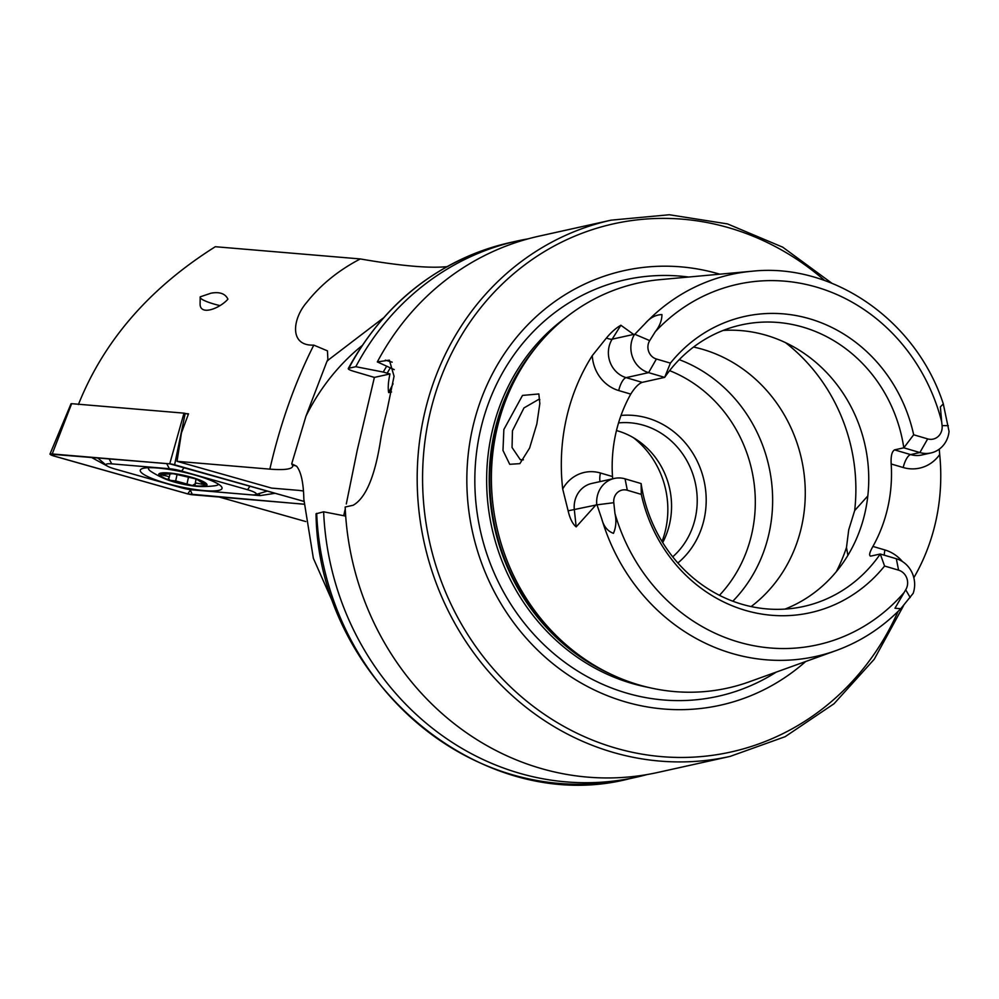 <?xml version="1.0" encoding="UTF-8"?>
<svg xmlns="http://www.w3.org/2000/svg" width="999" height="999" viewBox="0 0 999 999"><rect width="100%" height="100%" fill="white"/><g stroke="black" fill="none" stroke-linecap="round" stroke-linejoin="round"><path stroke-width="1.5" d="M502.984 450.462L503.858 429.508L522.502 395.417L538.848 393.956L539.835 403.559L536.838 423.963L529.62 448.014L519.855 463.648L509.715 464.298L502.984 450.462M539.835 399.775L538.836 399.325L523.976 407.917L512.45 430.756L512.05 447.502L520.317 459.715L523.414 459.802M227.922 299.176C225.299 293.619 219.655 291.621 210.989 293.194L200.212 296.84L200.087 304.158C200.287 316.046 219.768 308.429 227.922 299.176M625.062 478.833L627.31 490.247L641.296 494.368L641.121 483.566L625.062 478.833A25.012 22.977 77.5 0 0 614.323 478.446A25.012 22.977 77.5 0 0 597.277 496.241A25.012 22.977 77.5 0 0 596.74 504.045L576.173 526.885C572.589 523.913 569.917 518.556 568.131 510.814L562.699 489.011A199.288 183.117 77.5 0 1 566.271 419.031A199.288 183.117 77.5 0 1 592.27 355.644L606.43 338.012A12.363 3.559 -148 0 0 612.162 339.185L620.866 325.249C616.033 327.984 611.226 332.242 606.43 338.012M927.671 438.898L919.867 452.547L910.613 454.595A12.363 4.346 -73.6 0 0 903.221 467.532L891.183 463.986C890.746 456.193 891.87 451.486 894.555 449.875L903.808 447.814L913.673 434.777L927.671 438.898A12.775 11.738 77.5 0 0 941.857 430.007A12.775 11.738 77.5 0 0 942.094 425.611L941.682 421.803A184.64 169.655 77.5 0 0 819.667 288.074A184.64 169.655 77.5 0 0 655.244 331.768C659.652 326.223 661.887 320.479 661.962 314.573C655.581 314.797 649.962 317.794 645.117 323.551L634.24 334.865L620.866 325.249M592.27 355.644A37.363 34.328 -102.5 0 0 618.731 390.559A12.363 4.346 106.4 0 1 626.123 377.634L648.601 372.639L656.405 359.003L670.404 363.124L664.66 377.372A144.193 132.492 77.5 0 1 741.246 324.925A144.193 132.492 77.5 0 1 903.808 447.814L919.867 452.547A25.812 23.726 77.5 0 0 930.956 452.947A25.812 23.726 77.5 0 0 948.551 434.577A25.812 23.726 77.5 0 0 949.05 431.456L943.293 403.871L940.371 406.893L941.682 421.803M898.576 570.154A12.775 11.738 -102.5 0 1 907.317 585.801A12.775 11.738 -102.5 0 1 905.706 589.785L894.979 608.241L900.761 608.716L913.148 593.381A25.812 23.726 -102.5 0 0 914.01 590.359A25.812 23.726 -102.5 0 0 896.328 558.741L880.269 554.008L884.577 566.033L898.576 570.154L896.328 558.741M847.901 555.332L846.478 547.527L848.725 529.807L854.669 510.576L867.607 496.166M677.859 562.986A82.393 75.712 77.5 0 0 704.145 519.043A82.393 75.712 77.5 0 0 621.003 415.459M672.714 556.843A75.524 69.393 77.5 0 0 695.341 517.819A75.524 69.393 77.5 0 0 618.543 422.914M732.816 601.211A144.193 132.492 77.5 0 0 769.055 533.304A144.193 132.492 77.5 0 0 679.233 359.652M751.123 606.58A144.193 132.492 77.5 0 0 801.685 526.061A144.193 132.492 77.5 0 0 693.556 347.04M784.977 609.103A144.193 132.492 77.5 0 0 865.159 511.988A144.193 132.492 77.5 0 0 723.164 330.432M943.293 403.871C916.333 320.479 832.916 262.362 751.872 271.253L659.902 279.658A207.405 190.584 77.5 0 0 531.605 353.097A207.405 190.584 77.5 0 0 496.565 430.719A207.405 190.584 77.5 0 0 601.81 669.567A207.405 190.584 77.5 0 0 749.113 681.867L836.013 650.599C860.551 641.683 882.129 627.734 900.761 608.716M719.792 274.188A222.565 204.508 77.5 0 0 472.377 429.058A222.565 204.508 77.5 0 0 565.209 672.939A222.565 204.508 77.5 0 0 805.706 661.5M662.012 541.483A85.827 78.859 77.5 0 0 665.709 529.17A85.827 78.859 77.5 0 0 633.366 437.662M662.699 542.594A75.524 69.393 77.5 0 0 669.68 523.513A75.524 69.393 77.5 0 0 616.458 430.557M377.335 361.925A274.638 252.36 77.5 0 1 538.873 236.189L611.163 220.155A274.638 252.36 77.5 0 0 424.026 415.634A274.638 252.36 77.5 0 0 730.107 756.405L657.829 772.439A274.638 252.36 77.5 0 1 345.167 507.03L353.184 505.244C366.084 497.852 375.337 475.399 380.944 437.899A274.638 252.36 -102.5 0 1 383.554 424.612A274.638 252.36 -102.5 0 1 386.788 411.513L394.056 376.236L389.36 360.139L377.335 361.925L394.255 369.63M528.159 238.836A274.638 252.36 77.5 0 0 517.345 240.959A274.638 252.36 77.5 0 0 355.806 366.695L348.851 368.244C347.415 368.831 348.926 369.817 353.384 371.216L374.388 377.41L357.242 450.187L346.303 503.946M612.712 478.796L612.487 476.548A144.193 132.492 -102.5 0 1 615.759 433.603A144.193 132.492 -102.5 0 1 630.756 394.106C634.802 387.624 638.611 383.716 642.17 382.367L664.66 377.372L648.601 372.639A25.012 22.977 -102.5 0 1 634.24 334.865M891.183 463.986A144.193 132.492 -102.5 0 1 887.911 506.93A144.193 132.492 -102.5 0 1 872.914 546.428C869.33 552.797 868.693 556.006 871.016 556.056L880.269 554.008A144.193 132.492 77.5 0 1 803.683 606.455A144.193 132.492 77.5 0 1 641.121 483.566M913.835 577.722A197.565 181.543 77.5 0 0 935.851 521.053A197.565 181.543 77.5 0 0 939.697 454.52L939.26 449.163M627.31 490.247A11.963 10.989 77.5 0 0 613.798 502.697L614.959 513.498C616.57 520.566 616.071 527.185 613.461 533.341C607.604 531.193 603.708 526.423 601.785 519.005L596.74 504.045M326.885 361.551A236.763 217.545 -102.5 0 1 328.296 360.002L326.885 361.551L305.956 416.171L291.696 463.836L296.591 466.196C301.061 471.653 303.484 482.717 303.858 499.375L313.361 558.304L343.194 625.749M328.296 360.002L383.216 318.069M78.409 404.533C103.871 340.784 149.5 288.174 215.322 246.716L360.302 258.941C338.474 270.329 320.617 284.84 306.705 302.435C292.62 318.456 288.761 346.191 313.798 345.117L327.46 350.861L327.872 359.49L327.197 360.826M447.789 266.571C430.032 268.519 400.861 265.971 360.302 258.941M291.696 463.836L292.882 466.158M296.503 466.108L292.744 464.997C293.681 468.981 286.051 470.354 269.855 469.143L177.035 461.313L181.456 432.854L188.511 413.823L186.026 413.611M177.035 461.313L271.616 488.099L297.615 490.284A20.829 3.721 12.5 0 1 303.384 491.008M219.493 497.115L305.731 521.54M656.405 359.003A11.963 10.989 -102.5 0 1 649.725 340.609L655.244 331.768M913.673 434.777A151.723 139.41 77.5 0 0 809.802 318.831A151.723 139.41 77.5 0 0 670.404 363.124M641.296 494.368A151.723 139.41 77.5 0 0 745.179 610.314A151.723 139.41 77.5 0 0 884.577 566.033M870.241 556.068L871.016 556.056M345.017 509.89L343.718 515.734M316.683 513.349A274.638 252.36 77.5 0 0 629.333 778.758C480.631 817.319 318.032 679.283 316.046 513.798L323.639 511.8A274.638 252.36 77.5 0 0 636.288 777.21A274.638 252.36 77.5 0 0 647.002 774.575M323.639 511.8L345.691 516.108M348.851 368.244L348.251 368.556C385.189 301.698 439.235 259.678 510.389 242.507A274.638 252.36 77.5 0 0 348.851 368.244M386.7 366.183A250.974 230.607 77.5 0 0 383.254 372.065L355.806 366.695M391.558 391.97L388.673 392.607C387.812 387.974 388.249 381.755 389.972 373.951L383.254 372.065M389.972 373.951L374.388 377.41M200.125 297.39A22.652 4.046 -167.5 0 0 219.73 305.544M172.627 473.713L160.427 474.575A23.002 4.108 -167.5 0 0 169.967 480.332A23.002 4.108 -167.5 0 0 192.395 485.502L196.378 483.129L205.294 484.702A23.002 4.108 -167.5 0 0 196.353 479.183L195.042 478.721A23.002 4.108 -167.5 0 0 174.088 473.901L172.627 473.713A23.002 4.108 -167.5 0 0 164.435 473.289A23.002 4.108 -167.5 0 0 160.527 474.388L163.624 475.499C168.369 476.111 169.992 477.097 168.481 478.471L168.119 478.896M171.566 473.613L169.805 473.976M199.85 486.501A24.713 4.421 -167.5 0 0 196.703 478.908A24.713 4.421 -167.5 0 0 164.935 472.777A24.713 4.421 -167.5 0 0 164.56 478.671A24.713 4.421 -167.5 0 0 169.006 480.382A24.713 4.421 -167.5 0 0 199.85 486.501A96.129 96.129 0 0 0 214.485 485.814A36.051 6.444 -167.5 0 0 218.631 484.29M148.714 467.707A36.051 6.444 -167.5 0 0 148.464 468.206A36.051 6.444 -167.5 0 0 151.586 471.865A96.129 96.129 0 0 0 164.56 478.671M197.065 479.445L205.195 484.89A23.002 4.108 -167.5 0 1 192.395 485.502L175.662 480.944L169.967 480.332L168.481 478.471L169.106 477.747M195.042 478.721L174.088 473.901M197.452 479.795L196.353 479.183M195.055 484.977L195.979 479.033M204.495 490.609A41.883 7.48 -167.5 0 0 222.04 488.386A41.883 7.48 -167.5 0 0 200.824 476.823A41.883 7.48 -167.5 0 0 157.805 468.032A41.883 7.48 -167.5 0 0 140.26 470.254A41.883 7.48 -167.5 0 0 161.463 481.818A41.883 7.48 -167.5 0 0 204.495 490.609M181.681 471.066A13.736 2.448 -167.5 0 0 169.393 468.731L111.738 463.861A13.736 2.448 -167.5 0 0 106.506 465.497A13.736 2.448 -167.5 0 0 114.76 468.931L180.619 487.574A13.736 2.448 -167.5 0 0 192.907 489.922L250.549 494.78A13.736 2.448 -167.5 0 0 255.457 494.655A13.736 2.448 -167.5 0 0 247.54 489.722L181.681 471.066L184.191 467.495M303.946 501.361L169.743 463.811L49.95 454.145L53.447 455.894L187.675 493.906L304.096 504.245M169.743 463.811L183.991 413.149L71.641 403.671L52.248 453.896M188.324 414.26L185.215 413.386L174.625 464.735M183.991 413.149L185.215 413.386M303.946 501.411L174.55 464.772A5.22 0.937 -167.5 0 0 169.88 463.873L52.497 453.983A5.22 0.937 -167.5 0 0 50.637 454.021A5.22 0.937 -167.5 0 0 53.646 455.906L187.75 493.881A5.22 0.937 -167.5 0 0 192.42 494.767L304.096 504.183M275.212 493.269L260.115 495.616L201.074 490.609M190.135 489.597L192.42 494.767M107.755 466.321L91.109 457.23M255.457 494.655L267.407 491.058M614.323 478.446L591.833 483.429A25.012 22.977 77.5 0 0 574.8 501.223A25.012 22.977 77.5 0 0 574.338 509.84L576.173 526.885M568.131 510.814L595.966 505.044M942.094 425.611L948.301 425.674M719.442 595.317A135.602 124.6 77.5 0 0 751.935 533.116A135.602 124.6 77.5 0 0 669.605 370.641M854.669 510.576A175.087 160.876 77.5 0 0 785.526 342.657M531.605 353.097L529.37 356.119A204.258 187.687 77.5 0 0 494.867 432.567A204.258 187.687 77.5 0 0 598.501 667.769L601.81 669.567M537.549 345.479A203.971 187.425 77.5 0 0 494.293 432.817A203.971 187.425 77.5 0 0 610.414 673.95M566.183 317.32A203.971 187.425 77.5 0 0 491.72 433.391A203.971 187.425 77.5 0 0 648.264 687.374M688.648 277.035A213.361 196.054 77.5 0 0 480.144 431.605A213.361 196.054 77.5 0 0 557.017 656.268A213.361 196.054 77.5 0 0 776.285 672.09M824.687 280.519A270.529 248.576 77.5 0 0 429.308 416.383A270.529 248.576 77.5 0 0 589.797 738.998A270.529 248.576 77.5 0 0 898.076 611.413M601.785 519.005A195.617 179.745 77.5 0 0 836.013 650.599M361.863 345.779A226.586 208.192 77.5 0 0 305.956 416.171M313.798 345.117A384.503 227.934 94.8 0 0 269.855 469.143M751.872 271.253A195.617 179.745 77.5 0 0 645.117 323.551M614.959 513.498A184.64 169.655 77.5 0 0 741.033 642.757A184.64 169.655 77.5 0 0 903.758 592.907M390.334 367.844A246.84 226.81 77.5 0 0 387.162 373.214M393.082 383.816A238.599 219.243 77.5 0 0 388.673 392.607M836.325 571.653A175.087 160.876 77.5 0 0 846.478 547.527M385.352 360.152L392.182 362.162M884.265 555.182A12.363 4.346 106.4 0 1 884.939 549.974A38.174 35.077 -102.5 0 1 902.409 561.513M905.706 589.785L910.201 597.527M884.939 549.974L872.914 546.428M903.221 467.532A38.174 35.077 77.5 0 0 939.697 454.52M930.956 452.947L921.702 455.007A25.812 23.726 77.5 0 1 910.613 454.595L894.555 449.875M600.099 481.593A12.363 4.346 -73.6 0 1 600.449 473.002A37.363 34.328 77.5 0 0 562.699 489.011M596.965 504.832L613.798 502.697M600.449 473.002L612.487 476.548M618.731 390.559L630.756 394.106M633.803 334.378L612.162 339.185A25.012 22.977 -102.5 0 0 626.123 377.634L642.17 382.367M634.79 334.253L649.725 340.609M201.923 482.592L201.561 484.24M163.948 474.013L163.624 475.499M188.561 476.86L187.075 483.578M177.11 474.375L175.662 480.944M54.858 454.17L53.646 455.906M190.147 490.472L187.75 493.881M111.738 463.861L109.053 458.766L166.708 463.636L169.393 468.731M250.05 486.151L247.54 489.722M260.115 495.616A9.615 5.694 94.8 0 0 258.691 493.743M730.107 756.405L785.139 736.688L834.053 703.721L874.237 659.253L903.546 605.694M629.333 778.758L636.288 777.21M510.389 242.507L517.345 240.959M831.917 283.266L782.729 247.178L727.559 223.926L669.33 214.748L611.163 220.155M169.955 473.963L169.118 477.747M71.054 403.733L49.95 454.133M106.506 465.497L97.565 457.779"/></g></svg>
